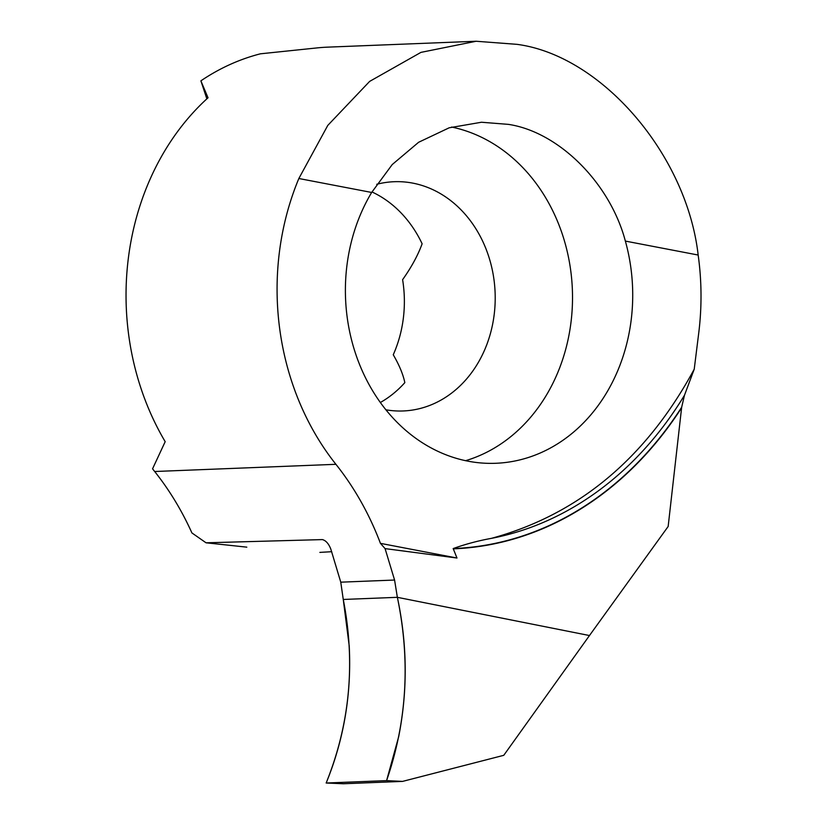<?xml version="1.0" encoding="UTF-8"?>
<svg xmlns="http://www.w3.org/2000/svg" width="825" height="825" viewBox="0 0 825 825"><rect width="100%" height="100%" fill="white"/><g stroke="black" fill="none" stroke-linecap="round" stroke-linejoin="round"><path stroke-width="1.24" d="M385.079 548.615L380.438 543.355A279.788 235.445 87.7 0 0 335.919 464.31A251.811 211.901 -92.3 0 1 298.846 178.509L327.803 125.379L369.641 81.397L420.946 52.377L476.118 41.25L516.986 44.344C601.58 55.512 686.761 154.574 698.167 255.038A251.811 211.901 -92.3 0 1 698.744 332.929L694.227 369.177C646.119 458.205 578.49 514.604 491.37 538.364C478.252 540.736 465.527 544.139 453.183 548.563L456.978 558.02L385.079 548.615L394.577 580.037L397.361 597.321L343.262 599.466L340.766 582.172L330.835 549.151C328.711 543.706 325.896 540.519 322.4 539.591L206.044 542.798L246.809 547.15M694.227 369.177L684.482 395.247L681.667 407.241L668.157 526.484L589.473 635.539L397.361 597.321L589.473 635.539L503.766 755.318L402.559 781.399L343.396 783.75L326.164 783.018C343.973 739.437 351.656 693.753 349.222 645.996L343.262 599.466L397.361 597.321C407.344 644.129 407.787 690.566 398.692 736.632L386.585 780.625L326.164 783.018L386.585 780.625L402.559 781.399M385.883 409.798A114.716 96.535 87.7 0 0 403.208 410.963A114.716 96.535 87.7 0 0 495.093 303.61A114.716 96.535 87.7 0 0 412.748 183.119A114.716 96.535 87.7 0 0 394.092 181.717A114.716 96.535 87.7 0 0 376.736 184.295M371.662 192.462L392.215 164.567L418.626 142.271L449.192 127.793L481.47 122.244L508.406 124.369C558.865 131.969 610.015 183.016 625.36 241.086A170.672 143.622 -92.3 0 1 495.825 463.279A170.672 143.622 -92.3 0 1 468.064 461.185A170.672 143.622 -92.3 0 1 371.662 192.462L298.846 178.509M476.118 41.25L328.02 47.128A251.811 211.901 87.7 0 0 318.141 47.798L260.432 53.811A251.811 211.901 87.7 0 0 200.888 80.84L208.024 97.783A251.811 211.901 87.7 0 0 165.186 441.674L152.563 468.806A251.811 211.901 87.7 0 0 154.677 471.508A279.788 235.445 -92.3 0 1 191.916 532.94L206.044 542.798M456.978 558.02L380.438 543.355M380.335 402.507A114.716 96.535 87.7 0 0 404.827 382.635C403.177 374.519 399.321 365.228 393.257 354.76A114.716 96.535 -92.3 0 0 402.61 279.675C411.562 267.011 418.058 255.049 422.122 243.777A114.716 96.535 87.7 0 0 371.962 191.947M200.888 80.84L206.858 98.845M698.167 255.038L625.36 241.086M465.578 460.69A170.672 143.622 87.7 0 0 572.344 289.018A170.672 143.622 87.7 0 0 451.626 127.05M386.585 780.625C406.952 721.731 410.541 660.629 397.361 597.321L343.262 599.466C355.637 662.815 349.934 723.999 326.164 783.018M681.594 407.828A378.613 306.714 -91.2 0 1 453.224 548.852M684.482 395.247A372.384 301.672 -91.2 0 1 491.37 538.364M453.183 548.563A378.314 306.477 88.8 0 0 681.667 407.241M335.919 464.31L154.677 471.508M394.577 580.037L340.766 582.172M331.753 551.698L319.863 552.389"/></g></svg>
